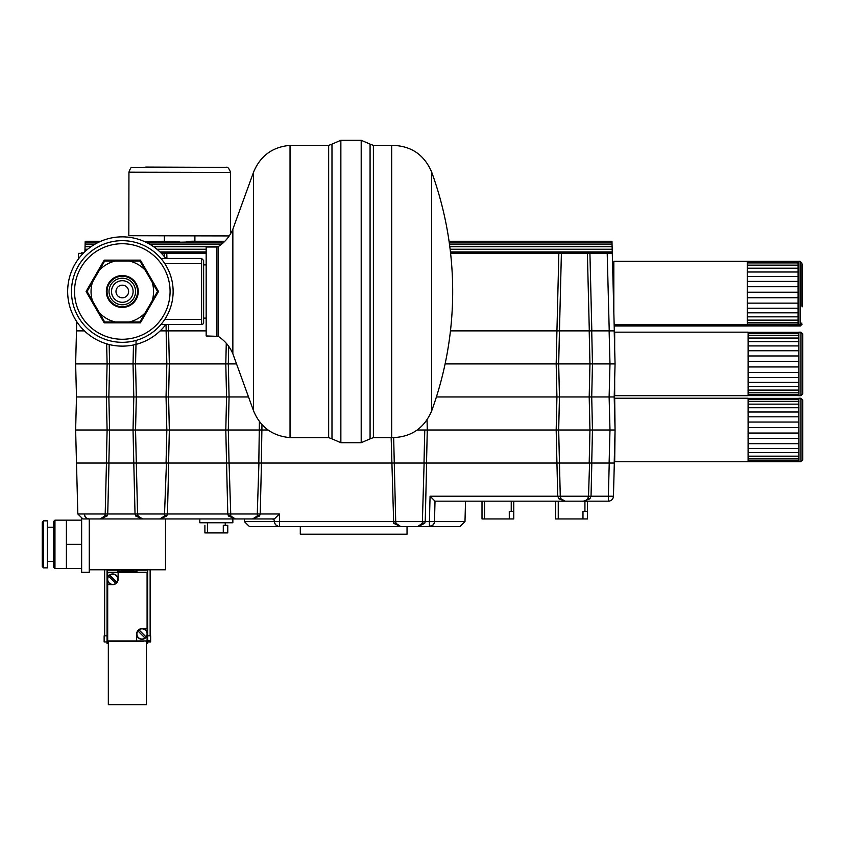 <?xml version="1.0" encoding="UTF-8"?>
<svg xmlns="http://www.w3.org/2000/svg" width="845" height="845" viewBox="0 0 845 845"><rect width="100%" height="100%" fill="white"/><g stroke="black" fill="none" stroke-linecap="round" stroke-linejoin="round"><path stroke-width="1.27" d="M81.363 252.866L83.655 252.866M449.297 242.959L612.012 242.959L611.97 241.258L612.181 249.19M84.986 249.19L85.197 241.258L85.155 242.959L97.196 242.959M186.65 241.459C203.265 240.561 191.699 242.473 174.767 242.145C160.001 241.269 161.627 241.078 179.636 241.543M143.914 241.311L151.244 241.406C164.5 241.205 164.5 241.311 151.244 241.702L144.453 241.543M164.384 241.258L161.522 241.279M151.244 241.406C164.5 241.205 164.5 241.311 151.244 241.702L151.244 241.406M87.986 518.777L89.264 518.946L89.264 569.773L165.504 569.773L165.504 518.946L82.916 518.946L100.132 518.946L104.727 516.041A5.081 5.081 0 0 1 100.132 518.946L107.03 516.041L107.737 513.992L105.202 513.992L106.449 463.039L614.315 463.039L613.449 496.205L614.315 463.039M261.454 463.039L260.218 513.992L279.357 513.992L279.558 521.618L244.385 521.618L244.311 518.946L274.403 518.946L165.504 518.946M199.821 518.946L232.85 518.946L232.85 522.759L199.821 522.759L199.821 518.946M229.227 235.924L128.82 235.713L128.947 172.179L230.6 172.38L230.474 233.959M450.596 253.373L612.287 253.373L614.315 330.881L609.234 330.881L614.199 330.881L615.065 363.92L614.199 330.881M450.459 330.881L556.939 330.881L558.841 253.373M168.546 324.533L168.694 330.881L166.169 330.881L166.021 324.533M164.331 256.574L164.247 253.373L206.169 253.373M561.386 253.373L559.464 330.881L589.303 330.881L587.381 253.373M445.093 363.92L558.682 363.92L559.453 330.881L556.939 330.881M78.374 258.992L78.522 253.373L83.159 253.373M76.737 321.649L76.494 330.881L84.437 330.881M168.694 330.881L206.169 330.881M589.926 253.373L591.827 330.881L589.197 330.881L591.722 330.881L592.472 363.92L615.065 363.92L614.199 396.96L609.118 396.96L609.984 363.92L609.118 330.881M161.448 253.373L164.247 253.373M160.17 330.881L167.004 330.881M591.827 330.881L609.234 330.881L607.206 253.373M614.315 330.881L614.188 325.98L747.466 325.98L747.466 324.807M613.66 305.753L613.692 306.915M747.255 261.295L798.081 261.295L798.081 324.807L747.255 324.807L747.255 261.285L613.829 261.285L613.829 312.228L612.181 249.233L450.121 249.233M612.371 256.69L612.319 254.641M84.922 251.641L84.986 249.233L87.658 249.233M85.007 248.588L84.986 249.127L85.007 248.588M85.049 246.719L90.985 246.719M612.171 249.127L612.16 248.588L612.171 249.127M802.106 306.915L802.106 264.221L802.106 306.915M798.293 324.818L798.293 325.98L747.466 325.959M798.293 325.336L747.466 325.336M801.894 305.753L801.894 263.059L801.894 305.753M798.081 324.807L800.109 324.818L801.894 323.033M747.255 297.746L798.081 297.746M798.081 292.222L747.255 292.222M798.081 286.719L747.255 286.719M798.081 281.406L747.255 281.406M798.081 276.452L747.255 276.452M798.081 271.995L747.255 271.995M798.081 268.192L747.255 268.192M798.081 265.129L747.255 265.129M798.081 262.922L747.255 262.922M798.081 261.633L747.255 261.633M798.081 324.174L747.255 324.174M798.081 322.61L747.255 322.61M798.081 320.139L747.255 320.139M798.081 316.843L747.255 316.843M798.081 312.83L747.255 312.83M798.081 308.203L747.255 308.203M798.081 303.133L747.255 303.133M136.087 340.419L135.549 363.92L166.824 363.92L166.127 330.881M558.629 330.881L559.189 330.881M228.71 346.323L228.308 363.92L236.537 363.92M168.577 330.881L169.338 363.92L228.308 363.92L229.079 396.96L226.555 396.96L225.795 363.92L226.27 343.239M109.174 344.528L109.607 363.92L135.549 363.92L136.32 396.96L166.053 396.96L166.824 363.92L169.338 363.92L168.577 396.96L166.053 396.96L167.68 396.96M436.4 396.96L556.929 396.96L556.179 363.92L556.929 330.881M76.494 330.881L75.627 363.92L107.104 363.92L106.639 343.841M75.627 363.92L76.494 396.96L106.333 396.96L107.104 363.92L109.607 363.92L108.857 396.96L133.795 396.96L133.035 363.92L133.468 344.982M557.837 396.96L559.453 396.96L558.682 363.92L592.472 363.92L591.722 396.96L609.118 396.96L609.984 429.999L615.065 429.999L614.199 396.96L615.065 429.999L614.199 463.039L609.234 463.039L608.368 496.205L613.449 496.205A5.081 5.081 0 0 1 608.368 501.159L435.017 501.159L434.488 521.618L429.408 521.618L430.073 496.205L435.017 501.159L430.073 496.205L557.732 496.205L556.939 463.039M589.197 463.039L589.958 429.999L589.197 396.96L559.453 396.96L558.682 429.999L592.472 429.999L591.722 396.96L589.197 396.96L589.958 363.92L589.197 330.881M589.197 396.96L590.813 396.96M227.453 396.96L248.525 396.96M76.494 396.96L75.627 429.999L109.607 429.999L108.857 396.96L106.333 396.96L107.959 396.96M134.693 396.96L136.32 396.96L135.549 429.999L169.338 429.999L168.577 396.96L226.555 396.96L225.795 429.999L268.045 429.999M136.32 396.96L133.795 396.96L133.035 429.999L135.549 429.999L136.32 463.039L133.795 463.039L133.035 429.999L109.607 429.999L108.857 463.039L107.674 463.039M559.453 396.96L556.929 396.96L556.179 429.999L558.682 429.999L559.453 463.039L556.929 463.039L556.179 429.999L427.285 429.999L426.524 463.039L425.341 463.039M614.685 349.65L614.685 332.159L748.11 332.159L748.11 386.577L798.937 386.577L798.937 395.692L800.976 395.692L802.75 393.907L802.75 333.933L800.976 332.159L800.976 395.692M796.814 395.587L798.937 395.682M745.987 395.692L614.23 395.692M796.814 395.597L748.11 395.597M614.685 391.372L614.685 378.19L614.685 395.692L748.11 395.692L748.11 386.577M802.75 346.513L802.75 393.907M798.852 332.159L798.937 386.577M798.937 382.362L748.11 382.362M798.937 377.599L748.11 377.599M798.937 372.413L748.11 372.413M798.937 366.962L748.11 366.962M798.937 361.428L748.11 361.428M798.937 355.967L748.11 355.967M798.937 350.749L748.11 350.749M798.937 345.922L748.11 345.922M798.937 341.655L748.11 341.655M798.937 338.053L748.11 338.053M798.937 335.243L748.11 335.243M798.937 333.31L748.11 333.31M798.937 332.296L748.11 332.296M798.937 395.587L748.11 395.587M798.937 394.678L748.11 394.678M798.937 392.83L748.11 392.83M798.937 390.105L748.11 390.105M227.77 525.294L223.281 525.294L223.281 532.92L227.77 532.92L227.77 525.294M207.437 522.759L207.437 532.92L204.902 532.92L204.902 525.294M207.437 532.92L223.281 532.92M582.976 511.32L587.476 511.32L587.476 518.946L582.976 518.946L582.976 511.32M555.704 518.946L555.704 501.159L555.704 518.946L582.976 518.946M587.476 511.32L587.476 501.159M555.704 501.159L555.704 511.32M513.771 511.32L513.771 501.159L513.771 518.946L509.281 518.946L509.281 511.32L513.771 511.32L513.771 501.159L513.771 511.32M482.009 518.946L482.009 501.159L482.009 518.946L509.281 518.946M300.302 526.572L300.302 534.198L407.036 534.198L407.036 526.572L416.596 526.572M434.436 522.199L434.488 521.618L464.982 521.618L459.902 526.572L249.465 526.572L244.385 521.618M426.64 463.039L425.225 521.618L424.697 523.351L417.61 526.572A5.081 5.081 0 0 0 422.331 523.351L424.116 463.039M394.277 463.039L395.713 521.618L396.051 523.351L400.783 526.572A5.081 5.081 0 0 1 396.051 523.351A2.546 0.877 158.4 0 0 393.696 523.351L391.161 437.625M400.783 526.572L393.696 523.351M278.354 526.424L279.558 526.572A5.081 5.081 0 0 1 274.477 521.618L274.53 522.199M274.783 523.224L275.65 524.734M275.702 524.787L278.332 526.424M417.61 526.572L422.331 523.351A2.546 0.877 21.6 0 1 424.697 523.351M277.023 521.618L274.477 521.618A5.081 5.081 0 0 0 279.558 526.572L279.558 521.618L429.408 521.618L429.408 526.572A5.081 5.081 0 0 0 434.488 521.618A5.081 5.081 0 0 1 429.408 526.572L433.263 524.787M433.316 524.734L434.182 523.224M107.03 516.041A2.546 1.003 -154.7 0 0 104.727 516.041L105.202 513.992L77.835 513.992L76.494 463.039L106.449 463.039M589.578 463.039L588.511 496.205L591.035 496.205L589.884 498.814L583.462 501.159A5.081 5.081 0 0 0 587.74 498.814L588.511 496.205L557.732 496.205L558.883 498.814L565.305 501.159A5.081 5.081 0 0 1 561.027 498.814A2.546 1.204 -32.6 0 0 558.883 498.814M394.266 463.039L393.675 437.657M394.002 463.039L393.347 463.039M261.971 424.634L261.337 463.039L260.154 463.039M259.721 463.039L258.929 463.039L257.207 516.041A5.081 5.081 0 0 1 252.613 518.946L257.207 516.041A2.546 1.003 -154.7 0 1 259.51 516.041L252.613 518.946A5.081 5.081 0 0 0 257.207 516.041L256.796 516.76M229.079 396.96L228.308 429.999L229.058 463.039M228.815 463.039L228.245 463.039M231.118 516.601L230.801 516.041A5.081 5.081 0 0 0 235.396 518.946L228.499 516.041A2.546 1.003 154.7 0 1 230.801 516.041L229.079 463.039L226.555 463.039L225.795 429.999L169.338 429.999L168.577 463.039L167.394 463.039M166.444 463.039L164.448 516.041A5.081 5.081 0 0 1 159.853 518.946L164.448 516.041A2.546 1.003 -154.7 0 1 166.75 516.041L159.853 518.946M136.056 463.039L135.485 463.039M136.32 463.039L137.566 513.992L138.358 516.601M135.739 516.041A2.546 1.003 154.7 0 1 138.041 516.041L142.636 518.946L135.739 516.041L135.031 513.992L133.795 463.039M168.694 463.039L167.458 513.992L166.75 516.041M228.499 516.041L227.791 513.992L226.555 463.039M138.041 516.041A5.081 5.081 0 0 0 142.636 518.946A5.081 5.081 0 0 1 138.041 516.041M230.801 516.041L235.396 518.946M279.357 513.992L274.414 518.946M86.317 518.006L85.651 517.436M85.377 517.14L84.183 513.992M84.901 516.475L86.465 518.101M86.486 518.122L88.081 518.809M164.036 516.76L164.448 516.041M108.973 463.039L107.737 513.992L260.218 513.992L259.51 516.041M591.827 463.039L591.035 496.205L608.368 496.205L608.368 501.159A5.081 5.081 0 0 0 613.449 496.205M559.464 463.039L560.267 496.205L561.027 498.814L565.199 501.159M271.932 518.946A2.546 2.546 0 0 1 274.477 521.418A2.546 2.546 0 0 0 271.932 518.946M589.884 498.814A2.546 1.204 32.6 0 0 587.74 498.814M583.462 501.159L585.12 500.874M585.215 500.842L587.634 498.972M166.053 463.039L166.824 429.999L166.053 396.96M427.052 419.891L427.285 429.999L417.208 429.999M591.722 463.039L592.472 429.999L609.984 429.999L609.118 463.039M258.813 463.039L259.394 421.56M106.333 463.039L107.104 429.999L106.333 396.96M614.199 463.039L615.065 429.999L614.685 398.227L748.11 398.227L748.11 452.656L798.937 452.656L798.937 461.761L800.976 461.761L802.75 459.986L802.75 400.012L802.75 459.986M424 463.039L424.771 429.999M614.23 461.602L615.065 429.999L614.685 461.761L798.937 461.761M745.987 461.761L614.23 461.761M614.685 444.259L614.347 457.441L614.685 444.259M798.852 398.227L798.937 452.656M798.937 461.666L748.11 461.666L748.11 452.656M798.937 448.441L748.11 448.441M798.937 443.667L748.11 443.667M798.937 438.481L748.11 438.481M798.937 433.041L748.11 433.041M798.937 427.507L748.11 427.507M798.937 422.046L748.11 422.046M798.937 416.817L748.11 416.817M798.937 412.001L748.11 412.001M798.937 407.734L748.11 407.734M798.937 404.132L748.11 404.132M798.937 401.322L748.11 401.322M798.937 399.389L748.11 399.389M798.937 398.375L748.11 398.375M798.937 460.747L748.11 460.747M798.937 458.898L748.11 458.898M798.937 456.173L748.11 456.173M147.991 640.425L147.991 641.946L149.069 641.946L149.069 640.425L147.991 640.425L149.069 640.425M147.717 635.852L150.642 635.852L150.642 641.946L149.069 641.946M150.135 635.852L150.135 569.773M107.051 641.946L104.136 641.946L104.136 635.852L107.051 635.852M104.643 635.852L104.643 569.773M107.051 569.773L107.051 643.467L108.329 643.467M147.717 569.773L147.717 643.467L146.449 643.467M136.911 570.153L136.911 571.727L117.856 571.727L117.856 570.153L147.463 570.153L147.463 643.087L146.449 643.087M89.264 569.773L89.264 572.318L81.638 572.318L81.638 518.788M81.638 568.569L66.396 568.569L66.396 520.15L54.957 520.15L54.957 568.569L66.396 568.569M81.638 544.36L66.396 544.36M81.638 520.15L66.396 520.15M43.517 520.847L47.331 520.847L47.331 567.861L43.517 567.861L43.517 520.847L42.25 522.125L42.25 566.594L43.517 567.861M54.957 520.15L53.689 521.418L53.689 567.301L54.957 568.569M42.25 560.879L42.25 527.84M138.981 629.852A5.081 5.081 0 0 0 137.904 630.93L145.013 638.038A5.081 5.081 0 0 0 146.09 636.961L138.981 629.852A5.081 5.081 0 0 1 146.09 636.961M137.904 630.93A5.081 5.081 0 0 0 145.013 638.038M136.658 633.94A5.334 5.334 0 0 0 142.002 639.274A5.334 5.334 0 0 0 147.336 633.94A5.334 5.334 0 0 0 142.002 628.606A5.334 5.334 0 0 0 136.658 633.94L136.658 640.932L107.695 640.932L107.695 580.927M107.695 584.634L112.776 584.634A5.334 5.334 0 0 0 118.11 579.3L118.11 572.318L147.083 572.318L147.083 632.313M147.083 635.567L147.083 640.932L136.658 640.932M147.083 628.606L142.002 628.606M118.11 572.318L107.695 572.318L107.695 577.674M118.11 579.3A5.334 5.334 0 0 0 112.776 573.966A5.334 5.334 0 0 0 107.431 579.3A5.334 5.334 0 0 0 112.776 584.634M108.678 576.29L115.786 583.399A5.081 5.081 0 0 0 116.863 582.321L109.755 575.213A5.081 5.081 0 0 0 109.174 582.892A5.081 5.081 0 0 0 115.786 583.399M116.863 582.321A5.081 5.081 0 0 0 109.755 575.213M143.523 641.186L108.329 641.186L108.329 704.719L146.449 704.719L146.449 641.186L143.523 640.932M117.856 570.153L107.304 570.153L107.304 643.087L108.329 643.087M123.011 571.114L121.141 571.231L122.472 571.114L122.472 570.164L123.011 571.114L123.011 570.417M133.341 570.164L133.341 571.231L129.898 571.231L132.792 571.114L129.898 570.797L132.792 570.28L129.898 570.164L133.341 570.164M124.342 571.231L121.141 571.231M132.792 571.114L129.898 570.797M132.792 570.681L129.898 570.28M125.409 571.231L127.003 571.04L125.409 571.473M124.775 571.231L126.687 570.713L124.701 570.164L126.222 570.829M129.898 571.231L133.341 571.231M124.701 570.164L129.306 570.164L127.32 570.713L129.232 571.473L127.003 571.04M129.232 571.231L128.598 571.473M122.472 571.114L122.472 570.417M128.598 571.231L127.003 570.797M129.306 570.164L127.785 570.829M584.55 253.373L564.217 253.373M158.522 291.493L140.407 322.853L104.199 322.853L86.084 291.493L104.199 260.133L140.407 260.133L158.522 291.493M201.596 324.533L201.596 319.336L164.828 319.336A50.827 50.827 0 0 1 71.476 291.493A50.827 50.827 0 0 1 160.93 258.454L201.596 258.454L203.624 260.492L203.624 322.494A2.028 2.028 0 0 1 201.596 324.533L160.93 324.533M160.93 258.454A50.827 50.827 0 0 1 164.828 263.651L201.596 263.651L201.596 258.454M164.828 263.651A50.827 50.827 0 0 1 168.081 269.407L166.856 267.031M173.13 291.493L173.13 291.493A50.827 50.827 0 0 1 122.303 342.32A50.827 50.827 0 0 1 71.476 291.493A50.827 50.827 0 0 1 122.303 240.667A50.827 50.827 0 0 1 173.13 291.493M168.43 312.83A50.827 50.827 0 0 1 166.539 316.526L167.49 314.773M165.821 324.533A54.64 54.64 0 0 1 67.663 291.493A54.64 54.64 0 0 1 165.821 258.454M216.88 335.961L216.88 247.015L206.169 247.015L206.169 335.961L218.242 336.363C224.876 340.683 229.745 346.471 232.85 353.759L253.574 410.871L253.574 172.116L232.85 229.227L232.85 353.759M253.574 172.116C260.334 155.85 272.491 146.935 290.036 145.361L290.036 437.625C272.491 436.052 260.334 427.137 253.574 410.871M331.979 144.136L340.862 140.281L340.862 442.706L331.979 438.851L331.979 144.136L328.663 145.361L328.663 437.625L331.979 438.851M340.862 140.281L361.195 140.281L361.195 442.706L340.862 442.706M391.689 220.587L391.689 437.625L373.384 437.625L373.384 145.361L391.689 145.361L391.689 220.587M431.679 410.871A349.714 349.714 0 0 0 431.679 172.116L431.679 410.871C424.158 428.478 410.828 437.393 391.689 437.625M115.987 291.493L115.987 291.493A6.316 6.316 0 0 0 125.461 296.965A6.316 6.316 0 0 0 125.461 286.022A6.316 6.316 0 0 0 115.987 291.493M111.508 291.493A10.805 10.805 0 0 1 122.303 280.688A10.805 10.805 0 0 1 133.109 291.493A10.805 10.805 0 0 1 122.303 302.288A10.805 10.805 0 0 1 111.508 291.493M138.253 291.493A15.949 15.949 0 0 0 122.303 275.544A15.949 15.949 0 0 0 106.354 291.493A15.949 15.949 0 0 0 122.303 307.443A15.949 15.949 0 0 0 138.253 291.493M137.555 291.493A15.252 15.252 0 0 0 122.303 276.241A15.252 15.252 0 0 0 107.051 291.493A15.252 15.252 0 0 0 122.303 306.746A15.252 15.252 0 0 0 137.555 291.493M135.58 291.493A13.277 13.277 0 0 0 122.303 278.216A13.277 13.277 0 0 0 109.026 291.493A13.277 13.277 0 0 0 122.303 304.77A13.277 13.277 0 0 0 135.58 291.493M104.695 321.987L99.33 312.692A31.265 31.265 0 0 0 115.438 321.987L104.695 321.987M87.088 291.493L92.464 282.188A31.265 31.265 0 0 0 92.464 300.799L87.088 291.493M104.695 260.999L115.438 260.999A31.265 31.265 0 0 0 99.33 270.294L104.695 260.999M139.911 260.999L145.277 270.294A31.265 31.265 0 0 0 129.169 260.999L139.911 260.999M145.277 312.692L139.911 321.987L129.169 321.987A31.265 31.265 0 0 0 145.277 312.692L152.153 300.788A31.265 31.265 0 0 0 152.153 282.198L157.519 291.493L152.153 300.788M152.153 282.198L145.277 270.294M129.169 260.999L115.438 260.999M99.33 270.294L92.464 282.188M92.464 300.799L99.33 312.692M115.438 321.987L129.169 321.987M147.41 242.959L223.069 242.959M166.782 253.373L166.919 258.454M156.948 249.233L206.169 249.233M159.99 251.926L206.169 251.926M450.438 251.926L612.245 251.926M160.814 252.729L206.169 252.729M450.522 252.729L612.266 252.729M800.331 324.807L800.331 325.98L802.106 324.195M798.081 261.285L800.109 261.285L800.109 324.818M213.806 167.321L145.752 167.067L213.806 167.321M225.235 525.294L225.235 522.759M584.93 501.159L584.93 511.32M558.249 518.946L558.249 501.159M511.236 501.159L511.236 511.32M484.544 518.946L484.544 501.159M798.937 398.227L800.976 398.227L800.976 461.761M201.596 263.651L201.596 319.336M74.529 291.493A47.774 47.774 0 0 1 122.303 243.719A47.774 47.774 0 0 1 170.077 291.493A47.774 47.774 0 0 1 122.303 339.267A47.774 47.774 0 0 1 74.529 291.493M216.88 247.015L218.242 246.613L218.242 336.363M361.195 140.281L370.078 144.136L370.078 438.851L361.195 442.706M85.197 241.258L100.808 241.258M194.889 241.258L224.854 241.258M449.054 241.258L611.97 241.258M164.395 235.871L164.384 241.311M194.899 235.935L194.889 241.311M153.621 246.719L218.073 246.719M449.804 246.719L612.107 246.719M85.113 244.596L94.27 244.596M150.336 244.596L221.105 244.596M449.519 244.596L612.055 244.596M84.986 249.402L87.457 249.402M157.149 249.402L206.169 249.402M450.142 249.402L612.181 249.402M160.666 252.592L206.169 252.592M450.512 252.592L612.276 252.592M801.894 263.365L802.106 264.221M798.293 325.98L800.331 325.98M800.109 261.285L801.894 263.059M614.157 324.818L747.255 324.818M613.829 265.605L612.604 265.605M230.6 172.38C229.027 168.335 227.548 166.655 226.154 167.321L131.883 167.574C131.218 166.961 130.236 168.493 128.947 172.179M798.937 332.159L800.976 332.159M77.835 513.992L82.916 518.946M464.982 521.618L465.521 501.159M76.494 463.039L75.627 429.999M800.976 398.227L802.75 400.012M53.689 527.206L47.331 527.206M53.689 561.513L47.331 561.513M203.624 318.1L206.169 318.1M203.624 264.886L206.169 264.886M218.242 246.613C224.876 242.304 229.745 236.505 232.85 229.227M290.036 437.625L328.663 437.625M290.036 145.361L328.663 145.361M370.078 438.851L373.384 437.625M370.078 144.136L373.384 145.361M431.679 172.116C424.158 154.508 410.828 145.593 391.689 145.361"/></g></svg>
